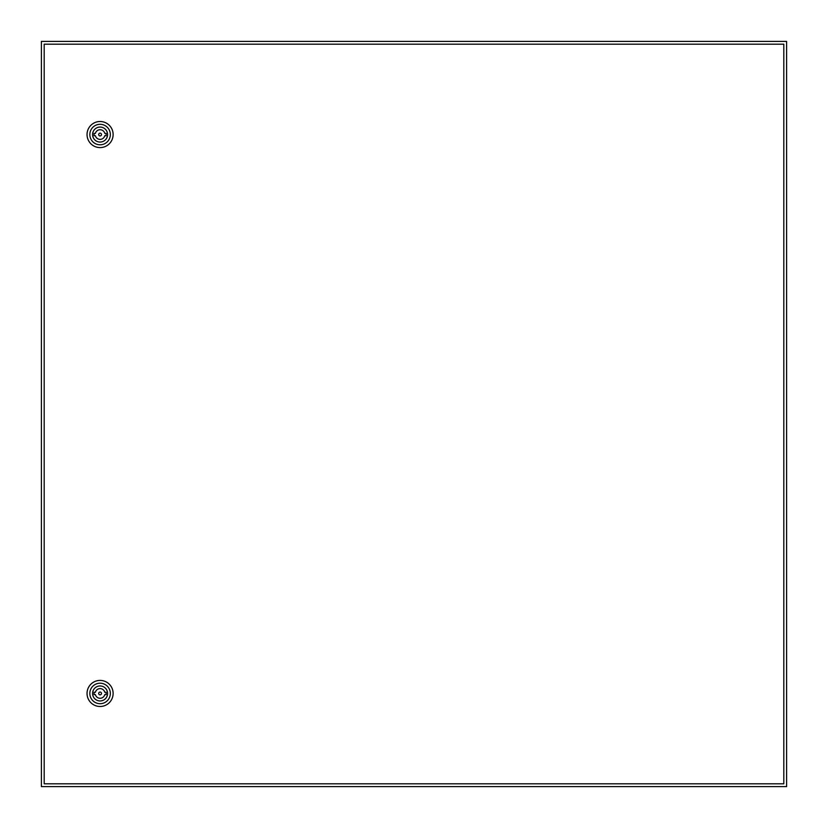 <?xml version="1.0" encoding="UTF-8"?>
<svg xmlns="http://www.w3.org/2000/svg" width="828" height="828" viewBox="0 0 828 828"><rect width="100%" height="100%" fill="white"/><g stroke="black" fill="none" stroke-linecap="round" stroke-linejoin="round"><path stroke-width="1.24" d="M41.4 41.4L41.4 786.6L786.6 786.6L786.6 41.4L41.4 41.4M101.482 693.45A1.397 1.397 0 0 0 100.084 692.053A1.397 1.397 0 0 0 98.687 693.45A1.397 1.397 0 0 0 100.084 694.847A1.397 1.397 0 0 0 101.482 693.45M87.043 693.45A13.041 13.041 0 0 1 100.084 680.409A13.041 13.041 0 0 1 113.125 693.45A13.041 13.041 0 0 1 100.084 706.491A13.041 13.041 0 0 1 87.043 693.45M89.838 693.45A10.246 10.246 0 0 1 100.084 683.203A10.246 10.246 0 0 1 110.331 693.45A10.246 10.246 0 0 1 100.084 703.696A10.246 10.246 0 0 1 89.838 693.45M107.578 693.45A7.504 7.504 0 0 1 100.084 700.954A7.504 7.504 0 0 1 92.581 693.45A7.504 7.504 0 0 1 100.084 685.957A7.504 7.504 0 0 1 107.578 693.45M104.783 692.28A4.844 4.844 0 0 0 95.386 692.28L94.03 692.28L94.03 694.609L95.386 694.609A4.844 4.844 0 0 0 104.783 694.609L106.139 694.609L106.139 692.28L104.783 692.28M101.482 134.55A1.397 1.397 0 0 0 100.084 133.153A1.397 1.397 0 0 0 98.687 134.55A1.397 1.397 0 0 0 100.084 135.947A1.397 1.397 0 0 0 101.482 134.55M87.043 134.55A13.041 13.041 0 0 1 100.084 121.509A13.041 13.041 0 0 1 113.125 134.55A13.041 13.041 0 0 1 100.084 147.591A13.041 13.041 0 0 1 87.043 134.55M89.838 134.55A10.246 10.246 0 0 1 100.084 124.303A10.246 10.246 0 0 1 110.331 134.55A10.246 10.246 0 0 1 100.084 144.797A10.246 10.246 0 0 1 89.838 134.55M107.578 134.55A7.504 7.504 0 0 1 100.084 142.054A7.504 7.504 0 0 1 92.581 134.55A7.504 7.504 0 0 1 100.084 127.057A7.504 7.504 0 0 1 107.578 134.55M104.783 133.391A4.844 4.844 0 0 0 95.386 133.391L94.03 133.391L94.03 135.709L95.386 135.709A4.844 4.844 0 0 0 104.783 135.709L106.139 135.709L106.139 133.391L104.783 133.391M44.194 44.194L44.194 783.805L783.805 783.805L783.805 44.194L44.194 44.194"/></g></svg>
